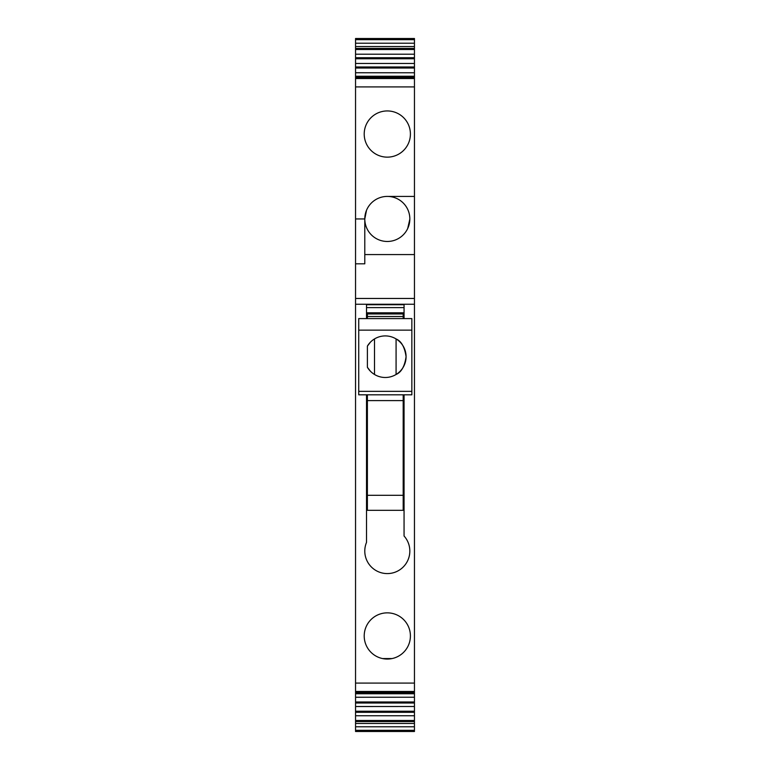 <?xml version="1.0" encoding="UTF-8"?>
<svg xmlns="http://www.w3.org/2000/svg" width="770" height="770" viewBox="0 0 770 770"><rect width="100%" height="100%" fill="white"/><g stroke="black" fill="none" stroke-linecap="round" stroke-linejoin="round"><path stroke-width="1.16" d="M403.191 318.588L403.191 313.967L367.386 313.967L367.386 318.588M403.191 495.303L403.191 510.318L367.386 510.318L367.386 400.592L403.191 400.592L403.191 495.303L367.386 495.303M367.386 394.817L367.386 400.592M403.191 394.817L403.191 400.592M358.724 394.817L411.854 394.817L411.854 391.353L358.724 391.353L358.724 394.817M411.854 330.137L358.724 330.137L358.724 318.588L411.854 318.588L411.854 391.353M358.724 330.137L358.724 391.353M367.386 346.134L367.386 367.271A20.79 20.79 0 0 0 398.706 372.584A20.79 20.79 0 0 0 398.706 340.821A20.79 20.79 0 0 0 367.386 346.134L370.428 342.169M367.386 367.271L370.428 371.236M374.499 338.935L374.499 374.47M406.079 356.703C404.683 366.337 401.343 372.257 396.078 374.47L396.078 338.935C401.343 341.149 404.683 347.068 406.079 356.703M392.036 658.571L382.584 658.571M355.548 730.335L355.548 731.5L414.453 731.5L414.453 730.335L355.548 730.335L355.548 715.754L414.453 715.754L414.453 720.499L355.548 720.499M355.548 723.444L414.453 723.444L414.453 720.499M414.453 68.03L414.453 72.775L355.548 72.736L355.548 68.03L414.453 68.03L414.453 63.467L355.548 63.467L355.548 68.03M414.453 58.77L414.453 63.467L355.548 63.467L355.548 58.77L414.453 58.77L414.453 54.208L355.548 54.208L355.548 58.77M414.453 49.501L414.453 54.208L355.548 54.208L355.548 49.501L414.453 49.501L414.453 39.665L355.548 39.665L355.548 38.5L414.453 38.5L414.453 39.665M414.453 46.556L355.548 46.556L355.548 49.501M355.548 46.556L355.548 39.665M414.453 730.335L414.453 723.444M355.548 712.288L355.548 715.754L414.453 715.754L414.453 706.485L355.548 706.533L355.548 712.288L414.453 712.288M355.548 703.02L355.548 706.485L414.453 706.485L414.453 697.225L355.548 697.264L355.548 703.02L414.453 703.02M355.548 693.751L414.453 693.751L414.453 697.225L355.548 697.225L355.548 263.812L364.788 263.812L364.788 218.94A22.523 22.523 0 0 1 398.109 199.17A22.523 22.523 0 0 1 407.08 229.739A22.523 22.523 0 0 1 364.788 218.94L355.548 218.94L355.548 77.298L414.453 77.298L414.453 78.444L355.548 78.444M414.453 693.751L414.453 298.462L355.548 298.462M404.058 394.817L404.058 536.007A22.523 22.523 0 0 1 376.511 570.83A22.523 22.523 0 0 1 366.52 542.398L366.52 394.817M366.52 318.588L366.52 304.728L404.058 304.728L404.058 318.588M376.232 656.232A23.1 23.1 0 0 1 367.04 624.884A23.1 23.1 0 0 1 398.388 615.682A23.1 23.1 0 0 1 407.58 647.031A23.1 23.1 0 0 1 376.232 656.232M414.453 298.462L414.453 254.572L364.788 254.572M387.31 196.417L414.453 196.417L414.453 254.572M414.453 196.417L414.453 78.444M376.232 154.318A23.1 23.1 0 0 1 367.04 122.969A23.1 23.1 0 0 1 398.388 113.767A23.1 23.1 0 0 1 407.58 145.116A23.1 23.1 0 0 1 376.232 154.318M355.548 77.298L355.548 76.249L414.453 76.249L414.453 77.298M414.453 76.249L414.453 72.775L355.548 72.775L355.548 76.249M355.548 218.94L355.548 263.812M404.058 307.615L366.52 307.615M404.058 312.812L366.52 312.812M409.833 219.18L407.696 228.507M368.724 206.225L368.272 206.899M366.51 210.306L364.788 218.94M403.191 316.508L367.386 316.508M414.453 721.557L355.548 721.557M355.548 66.98L414.453 66.98M355.548 57.712L414.453 57.712M355.548 48.443L414.453 48.443M355.548 43.216L414.453 43.216M414.453 726.784L355.548 726.784M414.453 711.23L355.548 711.23M414.453 701.971L355.548 701.971M414.453 692.702L355.548 692.702M414.453 691.47L355.548 691.47M414.453 683.077L355.548 683.077M414.453 304.237L355.548 304.237M355.548 86.923L414.453 86.923M414.453 78.53L355.548 78.53M414.453 691.556L355.548 691.556"/></g></svg>
